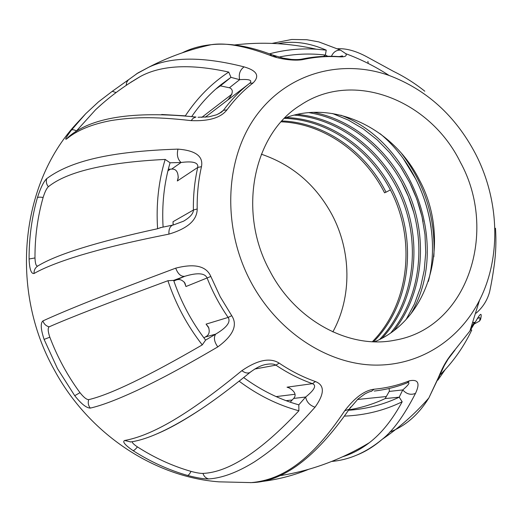 <?xml version="1.0" encoding="UTF-8"?>
<svg xmlns="http://www.w3.org/2000/svg" width="522" height="522" viewBox="0 0 522 522"><rect width="100%" height="100%" fill="white"/><g stroke="black" fill="none" stroke-linecap="round" stroke-linejoin="round"><path stroke-width="0.78" d="M356.846 455.067C365.602 451.589 374.026 446.362 382.117 439.387C392.942 430.944 404.061 415.616 415.492 393.392C420.262 383.2 418.22 379.011 409.372 380.825C398.208 385.262 386.482 388.055 374.189 389.21C364.728 390.306 354.908 397.49 344.716 410.762C312.104 459.562 283.041 479.79 251.33 482.609L218.933 481.839C154.538 476.991 88.812 434.193 54.171 369.674C9.233 289.501 20.802 184.599 75.318 124.941L85.758 113.672L71.377 130.148C65.974 137.423 64.441 140.32 66.777 138.852C77.015 130.317 91.735 124.229 110.925 120.582C131.44 117.359 151.889 116.165 191.091 120.621C208.885 121.358 220.832 117.783 226.933 109.888C234.567 99.513 243.265 90.547 253.02 82.998C260.002 76.003 257.013 70.627 244.061 66.868C203.032 56.454 171.262 56.572 148.763 67.214L136.359 73.954M131.035 82.071L131.831 81.68M479.522 300.241C459.125 340.631 418.031 367.025 371.547 365.002C325.173 362.868 276.79 330.667 250.795 281.795C221.726 227.22 224.904 158.558 256.204 115.747C287.531 72.799 341.505 58.594 389.066 75.442C426.559 89.627 455.334 115.675 475.385 153.585C499.332 199.665 501.564 256.902 479.522 300.241L469.924 330.987L455.06 349.714C446.29 360.141 443.224 365.968 438.389 377.576L428.83 398.005C418.52 414.664 405.477 426.024 389.693 432.092M42.915 320.919C40.351 323.098 40.749 329.265 44.109 339.411L57.518 368.676L74.731 395.696C81.275 403.904 86.463 408.041 90.306 408.093C101.529 405.548 117.065 399.669 136.927 390.469C158.042 380.414 178.955 369.628 217.804 346.902C233.236 335.535 237.882 325.134 231.735 315.693L220.193 296.724L210.829 276.464C206.36 266.031 194.654 263.264 175.705 268.158C106.84 293.932 66.614 310.022 42.915 320.919C43.952 324.005 46.021 325.982 49.133 326.844C68.663 318.179 108.256 302.812 167.908 280.732L173.643 280.373C181.114 302.179 191.77 322.094 205.609 340.116L202.262 344.892C187.241 325.63 175.79 304.241 167.908 280.732M182.361 52.774C190.993 48.435 200.618 45.74 211.24 44.69C225.478 42.452 244.962 45.956 269.704 55.201C277.149 58.549 294.219 61.557 303.667 59.417C315.321 56.937 327.124 56.063 339.072 56.8C344.911 57.133 347.163 56.102 345.825 53.707L340.514 50.112C336.396 49.981 333.369 52.037 331.437 56.285M201.472 166.662C203.489 156.352 195.659 150.506 177.982 149.122C109.476 151.367 70.209 161.265 46.797 178.57C43.718 181.447 40.592 187.816 37.414 197.668C31.796 217.341 29.017 237.791 29.088 259.003C29.513 269.156 31.163 273.991 34.047 273.502C43.933 267.819 59.267 261.776 80.042 255.382C102.325 248.792 124.96 242.913 168.926 234.124C187.692 228.512 197.114 220.134 197.199 208.976C196.957 194.406 198.38 180.305 201.472 166.662L197.727 167.445C198.628 162.57 193.075 160.92 181.062 162.499L170.068 162.779C164.104 183.202 161.781 204.637 163.086 227.09M337.695 48.735C346.641 48.272 356.794 51.202 368.147 57.531L393.425 71.338C404.511 76.727 414.97 83.35 424.81 91.219L424.699 91.128M324.893 49.975L325.571 49.844M332.84 331.914C352.082 297.031 351.371 251.219 332.057 214.79C315.895 184.918 292.32 164.724 261.326 154.192M400.961 180.906L408.308 196.455L413.979 213.152M401.483 168.293L409.248 181.826C415.61 194.328 420.21 207.606 423.068 221.667M403.245 158.525L415.747 179.053C423.433 194.197 428.562 210.34 431.12 227.481M401.633 153.579C425.006 184.201 435.739 218.614 433.841 256.817M340.84 115.192C413.796 142.878 450.877 246.364 410.964 313.742M313.539 112.36C356.82 120.81 394.926 155.654 411.447 199.815C427.831 244.022 421.783 295.387 394.221 330.263M297.338 114.403C343.952 118.709 386.75 154.395 404.661 201.303C422.513 248.231 414.351 303.51 382.13 338.132M286.291 117.528C334.158 119.29 379.233 154.793 397.947 202.634C416.654 250.475 407.702 307.386 373.556 341.747M281.926 120.967C324.553 122.481 365.524 151.445 386.006 192.187L384.544 192.814C364.186 152.326 323.542 123.505 281.169 121.809M390.423 189.871L386.006 192.187M308.907 112.654C353.263 119.916 392.805 155.073 409.763 200.115C426.604 245.196 419.929 297.788 390.952 332.664M294.297 115.114C341.388 118.677 384.936 154.434 403.062 201.74C421.143 249.066 412.615 304.933 379.644 339.437M284.418 118.344C332.214 119.825 377.367 155.041 396.237 202.706C415.088 250.384 406.357 307.249 372.395 341.701M380.231 133.769C421.593 168.273 441.788 229.497 428.386 281.41M332.547 113.522L348.415 120.125L363.41 128.986L377.269 139.903L389.738 152.652L400.622 166.988L409.731 182.641L416.908 199.326L422.03 216.747L424.993 234.606L425.737 252.583L424.216 270.357L420.445 287.602L414.448 303.987L406.305 319.196M374.62 341.779C431.642 318.283 451.067 238.006 419.205 179.614C393.647 128.503 333.865 99.056 284.627 118.135M269.835 270.931C295.759 321.121 350.066 349.564 395.095 340.148C467.784 327.77 498.562 231.39 460.339 162.179C430.095 100.335 353.538 69.426 300.528 105.131C253.438 133.769 237.092 211.567 269.835 270.931M279.166 363.129C270.161 357.368 257.724 359.88 241.849 370.672C187.685 415.173 151.817 435.511 124.673 440.49C122.135 441.605 124.934 444.992 133.064 450.643C150.401 461.735 168.534 469.989 187.463 475.411C196.983 477.898 204.076 479.072 208.741 478.942C222.235 478.048 237.464 472.358 254.429 461.872C272.119 450.186 288.444 437.031 315.034 407.206C324.645 393.705 324.775 385.158 315.418 381.549C302.858 377.106 290.774 370.966 279.166 363.129L275.91 365.146C274.102 363.88 270.905 363.625 266.318 364.389C261.529 365.126 256.093 367.808 250.018 372.427L250.018 372.427C247.689 373.589 244.968 373.002 241.849 370.672M250.749 482.648L250.39 482.661M474.302 323.953L479.574 321.043L480.645 319.268C482.113 312.28 480.612 312.75 476.155 320.678L469.924 330.987L455.06 349.714M495.489 228.244C496.337 241.027 495.874 253.646 494.106 266.103C492.768 275.675 491.261 284.301 489.577 291.987C487.274 300.333 482.785 307.399 476.103 313.187M290.199 402.162L293.997 398.051C296.45 394.776 294.832 391.369 289.142 387.833L287.041 387.187L312.424 383.663C299.778 379.2 287.602 373.028 275.91 365.146L254.703 369.054M348.807 409.855C361.596 407.747 373.713 403.982 385.158 398.573L389.419 391.076L389.06 388.498M203.88 337.838L205.805 336.703C209.172 334.909 210.033 331.666 208.389 326.968L206.073 324.136L228.134 317.435C219.664 305.142 212.65 291.987 207.09 277.965C204.892 273.026 197.433 272.477 184.723 276.308L173.643 280.373M210.829 276.464L185.962 286.526L184.958 283.146C182.158 279.648 179.039 278.689 175.614 280.268L173.826 280.921M173.441 224.956L183.6 221.158C190.106 217.296 193.368 213.589 193.394 210.04C193.16 195.372 194.608 181.173 197.727 167.445L177.336 180.977L178.191 178.035C178.159 172.051 176.155 169.063 172.195 169.076L168.306 169.245M227.762 100.028L227.768 100.028C233.008 93.862 233.693 89.81 229.817 87.872L220.401 85.862L215.703 89.151M370.848 391.428L371.475 391.33C370.333 391.356 368.114 392.237 364.819 393.986L357.988 399.03L349.211 409.248L344.716 410.762M251.8 482.582L251.382 482.609C283.015 481.995 315.627 457.546 349.211 409.248L350.712 407.043M348.552 410.24L351.671 410.011C368.552 408.498 384.394 404.224 399.199 397.183L402.756 389.934C406.547 394.103 410.788 395.252 415.492 393.392M389.236 391.422L402.756 389.934C408.041 385.399 409.927 382.907 408.393 382.456L408.034 382.522M386.371 396.531L357.479 399.487M278.878 475.836C310.512 470.942 340.638 459.915 369.269 442.754C381.334 433.567 392.303 419.91 402.175 401.79L399.199 397.183L385.158 398.573M369.269 442.754C360.956 449.155 352.213 453.788 343.039 456.639M260.785 481.421L260.028 481.708M402.175 401.79C384.368 410.494 365.152 415.264 344.533 416.112M368.238 63.456L367.906 61.342M325.369 55.051C309.703 53.205 294.18 53.89 278.8 57.113M269.489 53.831C284.829 49.766 300.418 48.22 316.254 49.199L326.23 50.138L325.369 55.058L323.496 56.389M185.904 115.975L185.336 115.845C197.257 97.79 211.73 83.2 228.747 72.075L230.959 77.347L220.819 84.812C209.798 93.719 200.096 104.302 191.711 116.556M161.291 227.468L157.598 228.727C156.019 204.474 158.538 181.369 165.161 159.419L170.068 162.779M243.683 377.569C261.059 390.299 279.433 399.395 298.819 404.844L298.891 410.781C277.808 405.072 257.868 395.2 239.076 381.158L241.197 379.559M451.099 354.771L451.921 353.681M470.7 329.8L471.764 330.008C464.808 344.644 455.941 357.844 445.181 369.602L440.438 374.522M327.836 56.272L325.369 55.058M278.03 43.685C293.103 40.566 309.174 42.713 326.23 50.138M276.993 57.596L272.19 54.869L269.704 55.201M198.053 117.261L208.944 116.824L216.65 114.762L221.465 112.184L223.423 110.312C231.122 99.865 239.892 90.841 249.725 83.252C252.674 80.179 249.327 78.985 239.676 79.67L230.959 77.347L220.401 85.862M126.18 85.38L126.676 82.319L128.373 79.879M112.08 91.448L128.693 79.612M129.391 83.252L140.555 76.388C161.442 65.146 190.837 63.71 228.747 72.075M229.393 87.768L239.676 79.67C238.476 74.287 239.937 70.026 244.061 66.868M66.777 138.852L68.03 137.403C90.26 117.476 132.901 110.684 195.946 117.032L193.303 118.135L191.091 120.621M157.598 228.727C96.505 242.025 56.552 254.462 37.741 266.031C36.135 266.37 35.215 263.675 34.981 257.946C34.889 237.04 37.604 216.891 43.117 197.492C44.846 191.998 46.589 188.416 48.344 186.739C46.36 184.181 45.845 181.46 46.797 178.57M48.344 186.739C67.266 171.516 106.201 162.414 165.161 159.419M171.66 169.095L181.062 162.499C177.63 159.282 176.599 154.819 177.982 149.122M160.032 227.736L172.743 225.099C169.963 226.287 168.691 229.295 168.926 234.124M173.095 225.008L173.023 221.713L173.2 224.989M175.072 280.464L184.723 276.308C180.958 276.725 177.95 274.011 175.705 268.158M205.609 340.116L215.632 334.152C213.491 337.584 214.216 341.838 217.804 346.902M205.316 336.997L215.632 334.152C226.829 327.529 230.998 321.957 228.134 317.435L231.735 315.693M130.728 441.932L124.673 440.49M155.713 434.363C168.449 429.162 183.496 420.791 200.853 409.255C212.519 401.47 225.263 392.1 239.076 381.158M250.965 371.664L239.559 380.864M298.812 404.844L305.657 397.027C306.61 402.018 309.735 405.411 315.034 407.206M293.658 398.423L305.657 397.027C314.57 389.849 316.821 385.393 312.424 383.663L315.418 381.549M298.891 410.781C260.752 451.426 228.773 472.306 202.954 473.415C203.971 476.41 205.896 478.25 208.741 478.942M202.954 473.415C200.376 473.493 196.389 472.815 190.993 471.379C189.74 473.969 188.566 475.32 187.463 475.411M190.993 471.379C172.345 466.002 154.486 457.84 137.423 446.884C135.537 449.246 134.082 450.499 133.064 450.643M137.423 446.884C133.932 444.561 132.183 442.826 132.164 441.684M202.262 344.892C147.948 376.388 110.09 394.639 88.701 399.643C87.768 402.769 88.303 405.581 90.306 408.093M88.701 399.643C86.593 399.656 83.69 397.333 79.99 392.668L74.731 395.696M44.109 339.411L49.825 337.186C57.394 357.146 67.455 375.638 79.99 392.668M49.825 337.186C47.92 331.548 47.691 328.097 49.133 326.844M37.741 266.031C35.137 267.806 33.904 270.292 34.047 273.502M34.981 257.946L29.088 259.003M43.117 197.492C40.155 196.99 38.256 197.048 37.414 197.668M185.336 115.845L161.703 114.488M68.395 137.11L68.069 137.377M75.736 131.87L76.473 130.905C73.954 129.678 72.258 129.423 71.377 130.148M76.473 130.905L95.552 109.783L101.529 104.367M116.106 92.544L112.243 91.33M440.751 372.819L439.146 376.819L438.389 377.576M479.574 321.043L479.574 321.043C480.149 318.342 480.057 317.213 479.313 317.657L477.33 318.622M111.982 91.533L98.43 101.914L85.758 113.672L98.547 101.816L112.237 91.337M173.023 221.713L193.394 210.04L197.199 208.976M177.336 180.977L178.309 177.023M167.901 170.87L170.348 169.148M208.937 328.149L206.073 324.136M185.962 286.526L184.273 282.076M294.989 394.267L276.118 396.603M289.782 388.114L287.041 387.187M374.189 389.21L371.344 391.35M473.082 322.511L474.322 322.27L471.216 327.653M218.672 113.868L223.423 110.312L226.933 109.888M253.02 82.998L249.725 83.252L227.742 100.048M292.229 399.976L286.056 400.681M407.356 382.789L409.372 380.825M337.212 56.493L339.072 56.8M301.214 59.247L303.667 59.417M201.753 117.404L231.977 94.149M453.566 351.378L454.91 350.171L448.189 358.992L444.398 365.387L428.83 398.005C414.931 413.855 399.363 427.648 382.117 439.387M475.568 321.735L476.155 320.678M389.066 75.442C375.625 66.672 361.211 59.423 345.825 53.707L340.514 50.112L318.87 41.91L306.825 39.731L291.752 39.463L272.073 43.391M339.176 56.807C341.669 55.887 342.843 55.71 342.693 56.278L338.687 56.591C326.446 55.743 314.316 56.552 302.284 59.025C299.589 59.606 295.928 59.73 291.289 59.391L283.015 58.138L272.19 54.869C249.516 46.138 229.204 42.745 211.247 44.69C189.147 49.538 168.319 57.048 148.763 67.214L137.912 72.963L128.399 79.853M205.198 117.267L227.873 99.943M408.158 382.482L408.008 382.528C397.275 386.848 386.026 389.686 374.261 391.043M331.757 461.435C349.381 459.856 366.17 452.502 382.124 439.387M308.9 469.213C293.462 475.581 277.221 479.744 260.178 481.689L257.131 482.021M251.382 482.609L250.736 482.648M234.443 44.977C261.855 41.675 289.129 43.085 316.254 49.199M130.285 441.997C147.635 439.654 171.157 428.738 200.853 409.255M130.8 441.919L130.291 441.997M68.036 137.403L68.506 137.025M140.555 76.388C124.04 86.006 109.039 97.138 95.552 109.783M437.834 380.166L445.181 369.602"/></g></svg>
